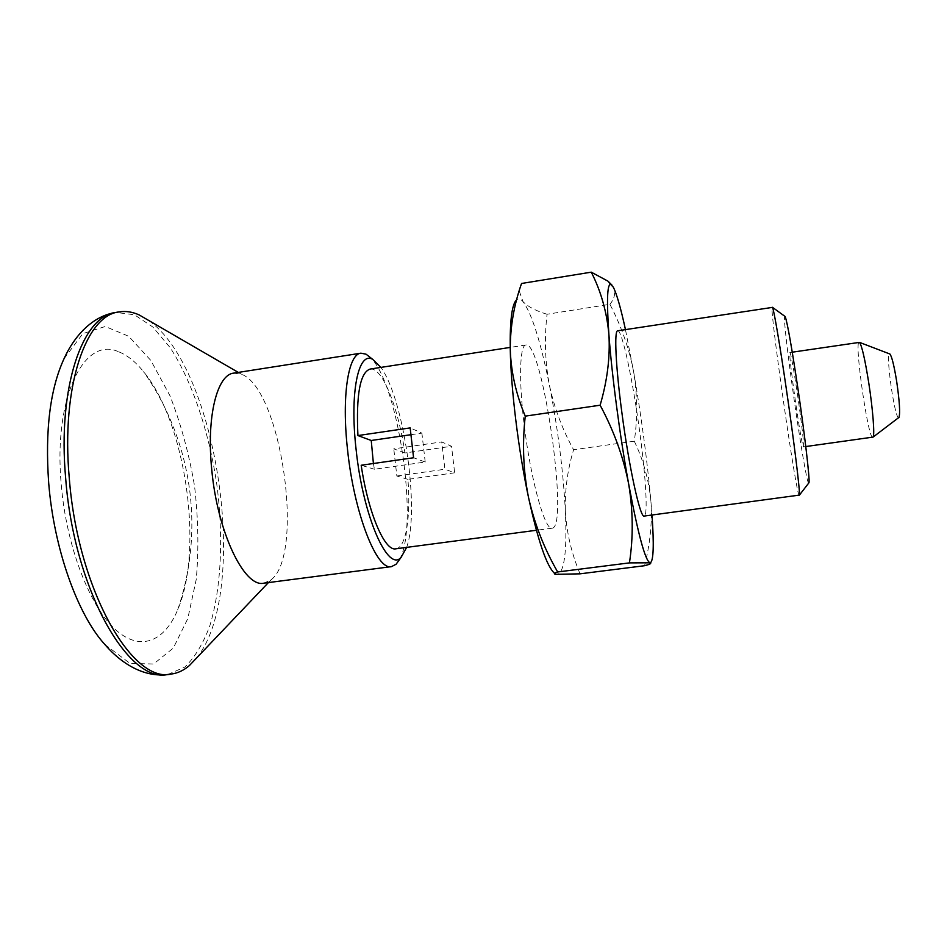 <?xml version="1.0" encoding="UTF-8"?>
<svg xmlns="http://www.w3.org/2000/svg" width="947" height="947" viewBox="0 0 947 947"><rect width="100%" height="100%" fill="white"/><g stroke="black" fill="none" stroke-linecap="round" stroke-linejoin="round"><path stroke-width="0.71" stroke-dasharray="4.74 3.55" d="M580.026 573.835C571.479 553.261 566.602 532.463 565.371 511.427C564.767 490.297 567.502 469.736 573.598 449.742C562.364 429.476 554.291 407.885 549.378 384.979C545.07 361.896 544.288 338.316 547.046 314.25L609.915 304.318C621.433 326.407 629.376 349.088 633.732 372.384C637.449 395.799 637.639 418.728 634.277 441.195L573.598 449.742M634.277 441.195C643.049 459.295 648.565 478.898 650.802 500.016C652.4 521.288 650.317 543.187 644.552 565.714M617.681 330.799C622.084 329.449 633.129 381.783 639.876 433.146C645.818 477.11 648.103 515.961 644.209 516.068M652.01 515.038L650.802 500.016C647.073 459.354 641.391 416.81 633.732 372.384L625.458 329.603M554.611 573.373L557.132 574.498C564.365 572.556 567.111 551.533 565.371 511.427C563.264 470.979 557.937 428.825 549.378 384.979C540.571 341.322 531.776 313.528 522.981 301.584C527.976 306.721 536.002 310.936 547.046 314.25M521.548 283.473L519.382 291.333L522.981 301.584C520.377 298.601 518.08 298.175 516.103 300.306L519.382 291.333M524.378 426.387C530.947 480.946 545.129 531.113 552.148 528.201C569.336 527.704 542.548 340.636 525.916 344.98C519.678 344.886 518.613 380.647 524.378 426.387M395.834 548.81C406.121 547.733 410.88 516.873 407.932 479.348L454.655 472.802L444.912 469.238L441.716 441.918L451.53 446.274L454.655 472.802M370.099 369.07C382.233 366.69 398.285 407.388 404.937 452.962L451.53 446.274M799.256 495.624C796.498 497.743 768.988 305.656 772.231 306.911M808.631 483.183C804.938 480.934 781.808 319.411 784.72 316.215M872.755 437.336C868.139 439.597 854.064 341.358 859.13 342.234M797.338 393.455C801.422 421.024 804.441 447.611 803.458 446.866C801.73 448.712 787.774 351.242 789.952 352.533C791.029 354.261 793.491 367.898 797.338 393.455M404.937 452.962L393.774 448.831L441.716 441.918M373.402 463.509L374.42 469.25L425.215 462.029L413.579 457.768M374.42 469.25L361.186 465.249M118.186 351.597C84.342 336.173 53.174 396.793 61.247 484.675C66.29 545.212 88.876 604.446 114.137 628.37C139.469 652.459 164.269 642.196 177.657 609.868C203.936 549.236 185.79 422.516 143.553 371.698C135.409 361.6 126.945 354.9 118.186 351.597M104.88 644.528L130.035 663.421L153.592 664.001L173.325 648.044L187.79 618.628L196.254 579.375C198.87 549.58 198.29 518.435 194.526 485.918C189.021 453.66 180.83 423.605 169.963 395.739L150.822 360.44L128.685 336.268L105.259 326.49L82.815 333.652L63.97 358.842M196.479 658.118C250.399 592.514 218.236 367.933 148.075 320.086M263.87 583.174L270.889 579.966C305.112 554.978 281.295 388.613 241.438 374.219L233.791 373.118M399.504 559.547C419.059 526.496 398.651 383.973 370.608 357.729M406.642 547.378C419.995 510.824 403.943 398.746 380.872 367.4M407.932 479.348L396.84 476.01L393.774 448.831M396.84 476.01L444.912 469.238M898.715 417.603C894.879 419.77 885.303 352.876 889.588 353.882M611.987 285.13L613.301 287.142C615.799 292.741 614.674 298.471 609.915 304.318M410.749 434.732L421.889 433.11L410.169 427.902M425.215 462.029L421.889 433.11M167.808 674.477L184.843 667.079C194.94 657.313 203.297 643.451 209.914 625.517C221.551 587.01 223.599 534.937 216.591 482.757C208.671 430.707 192.099 381.31 170.129 347.608L152.763 326.952L134.403 314.759L115.972 312.439M525.916 344.98L510.22 347.407M552.148 528.201L536.404 530.273M792.26 352.189L789.952 352.533M805.779 446.546L803.458 446.866M177.657 609.868C205.061 529.835 192.312 440.817 143.553 371.698M241.438 374.219L238.301 372.408M270.889 579.966L268.403 582.594"/><path stroke-width="1.42" d="M557.665 571.964L629.435 562.885C633.389 537.233 633.129 510.942 628.666 484.024C638.124 534.345 645.215 560.6 649.962 562.79L650.305 562.885C651.595 563.477 649.678 564.424 644.552 565.714L580.026 573.835L555.629 574.332C553.522 573.918 554.196 573.124 557.665 571.964C544.276 548.81 534.57 524.034 528.556 497.637C538.168 541.353 546.857 566.59 554.611 573.373M625.458 329.603C620.77 308.047 616.722 293.89 613.301 287.142L610.448 284.218C607.157 284.893 606.636 301.584 608.885 334.279C611.762 374.314 619.906 436.141 628.666 484.024C623.434 457.117 613.916 430.849 600.126 405.209C607.335 380.599 610.259 356.948 608.885 334.279C606.767 311.705 600.895 291.001 591.271 272.168L521.548 283.473C513.961 304.946 510.196 326.952 510.255 349.49C511.025 372.017 516.02 394.224 525.254 416.135C522.164 444.013 523.265 471.18 528.556 497.637C518.459 450.512 510.966 389.383 510.255 349.49C509.829 321.708 511.782 305.313 516.103 300.306M600.126 405.209L525.254 416.135M644.209 516.068C640.338 518.601 629.021 467.427 621.836 412.276C615.657 366.051 614.07 330.278 617.681 330.799L772.539 307.373C774.03 310.616 779.926 345.134 786.259 388.495C793.941 440.722 800.144 491.469 799.422 495.092L644.209 516.068M629.435 562.885L650.34 562.802C653.537 560.825 654.093 544.904 652.01 515.038M536.404 530.273L395.834 548.81C384.861 551.58 368.288 513.463 361.186 465.249L413.579 457.768L410.169 427.902L357.919 435.561L371.236 440.485L373.402 463.509M510.22 347.407L370.099 369.07C360.085 372.491 356.036 394.65 357.919 435.561M784.72 316.215L785.205 316.57C787.454 323.022 791.68 346.945 797.895 388.353C804.701 434.211 809.898 479.075 808.998 482.71L808.631 483.183M792.26 352.189L859.497 342.376C861.888 345.691 864.99 359.28 868.801 383.168C872.862 409.305 874.85 435.253 873.063 437.1L805.779 446.546M48.676 482.816C53.872 548.81 77.642 614.828 104.88 644.528C124.329 667.019 147.247 677.342 167.808 674.477C128.756 684.077 74.055 589.886 65.686 478.543C57.353 386.471 82.839 315.493 115.972 312.439C95.434 315.458 76.34 331.805 63.97 358.842C50.084 389.087 44.994 430.412 48.676 482.816M148.075 320.086L139.162 314.925C132.426 311.871 125.773 310.853 119.204 311.906C86.236 314.937 60.916 385.903 69.273 478.022C77.69 589.401 132.213 683.663 171.064 674.086C177.657 673.246 183.765 670.405 189.364 665.587L196.479 658.118M370.608 357.729L366.027 354.178L360.914 353.184L233.791 373.118C217.171 374.467 206.328 416.562 211.714 469.215C217.301 532.25 244.468 588.063 263.87 583.174L391.478 566.626L396.095 564.246L399.504 559.547M360.914 353.184C348.283 353.894 341.5 396.035 347.525 449.529C354.083 513.523 376.87 570.946 391.478 566.626M380.872 367.4L372.846 359.469C358.582 350.461 349.514 391.809 356.072 449.221C362.997 516.896 388.187 573.16 401.173 557.25L406.642 547.378M889.588 353.882L889.896 354C891.814 356.356 894.063 365.447 896.655 381.274C899.543 401.208 900.313 413.247 898.975 417.402L898.715 417.603M591.271 272.168L608.045 281.2L611.987 285.13M371.236 440.485L410.749 434.732M785.205 316.57L772.539 307.373M808.998 482.71L799.422 495.092M119.204 311.906L115.972 312.439M171.064 674.086L167.808 674.477M238.301 372.408L139.162 314.925M268.403 582.594L189.364 665.587M372.846 359.469L366.027 354.178M401.173 557.25L396.095 564.246M889.896 354L859.497 342.376M898.975 417.402L873.063 437.1M610.448 284.218L608.045 281.2"/></g></svg>
